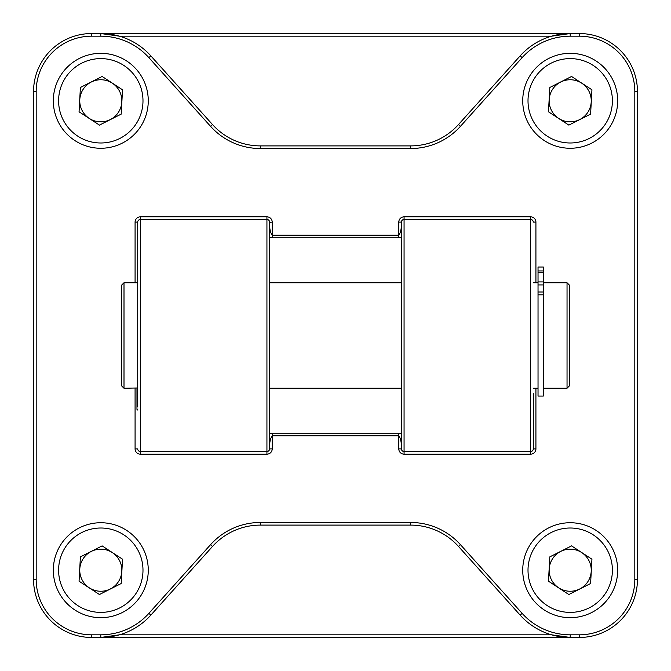 <?xml version="1.0" encoding="UTF-8"?>
<svg xmlns="http://www.w3.org/2000/svg" width="671" height="671" viewBox="0 0 671 671"><rect width="100%" height="100%" fill="white"/><g stroke="black" fill="none" stroke-linecap="round" stroke-linejoin="round"><path stroke-width="1.01" d="M137.714 277.484L137.714 222.101A2.634 2.634 0 0 1 140.356 219.467A2.634 2.634 0 0 0 137.714 222.101L137.714 406.701M398.792 237.802L401.426 237.031L401.426 222.344C401.585 228.333 400.704 232.619 398.792 235.211L398.792 237.802L272.208 237.802L269.574 237.031L269.574 393.516M535.919 282.759L535.919 222.101A5.276 5.276 0 0 0 530.644 216.834L404.068 216.834A5.276 5.276 0 0 0 398.792 222.101L398.792 235.211L272.208 235.211C270.296 232.619 269.415 228.333 269.574 222.344L272.208 222.101A5.276 5.276 0 0 0 266.932 216.834L140.356 216.834A5.276 5.276 0 0 0 135.081 222.101L135.081 282.759M617.672 570.207A47.465 47.465 0 0 1 570.207 617.672A47.465 47.465 0 0 1 522.734 570.207A47.465 47.465 0 0 1 570.207 522.734A47.465 47.465 0 0 1 617.672 570.207M148.266 570.207A47.465 47.465 0 0 1 100.793 617.672A47.465 47.465 0 0 1 53.328 570.207A47.465 47.465 0 0 1 100.793 522.734A47.465 47.465 0 0 1 148.266 570.207M617.672 100.793A47.465 47.465 0 0 1 570.207 148.266A47.465 47.465 0 0 1 522.734 100.793A47.465 47.465 0 0 1 570.207 53.328A47.465 47.465 0 0 1 617.672 100.793M148.266 100.793A47.465 47.465 0 0 1 100.793 148.266A47.465 47.465 0 0 1 53.328 100.793A47.465 47.465 0 0 1 100.793 53.328A47.465 47.465 0 0 1 148.266 100.793M135.081 388.241L135.081 448.899A5.276 5.276 0 0 0 140.356 454.166L266.932 454.166A5.276 5.276 0 0 0 272.208 448.899L269.574 448.899A2.634 2.634 0 0 1 266.932 451.533A2.634 2.634 0 0 0 269.574 448.899L269.574 448.656C269.415 442.667 270.296 438.381 272.208 435.789L398.792 435.789C400.704 438.381 401.585 442.667 401.426 448.656L401.426 433.969L398.792 433.198L272.208 433.198L269.574 433.969M398.792 433.198L398.792 448.899A5.276 5.276 0 0 0 404.068 454.166L530.644 454.166A5.276 5.276 0 0 0 535.919 448.899L533.286 448.899A2.634 2.634 0 0 1 530.644 451.533A2.634 2.634 0 0 0 533.286 448.899L533.286 393.516M404.068 216.834L404.068 219.467A2.634 2.634 0 0 0 401.426 222.101L401.426 448.899A2.634 2.634 0 0 0 404.068 451.533L530.644 451.533L530.644 454.166M404.068 454.166L404.068 219.467L530.644 219.467A2.634 2.634 0 0 1 533.286 222.101L535.919 222.101M140.356 216.834L140.356 219.467L266.932 219.467A2.634 2.634 0 0 1 269.574 222.101L269.574 448.899M210.535 126.307L212.497 124.546A64.299 64.299 0 0 0 260.34 145.892A64.299 64.299 0 0 1 212.497 124.546L150.832 55.869A67.243 67.243 0 0 0 100.793 33.55L119.446 36.184L551.554 36.184L570.207 33.55L91.566 33.55A58.016 58.016 0 0 0 33.55 91.566L33.55 579.434A58.016 58.016 0 0 0 91.566 637.45L570.207 637.45L551.554 634.816L119.446 634.816L100.793 637.45A67.243 67.243 0 0 0 150.832 615.131L212.497 546.454L150.832 615.131L148.87 613.369A64.609 64.609 0 0 1 100.793 634.816L91.566 634.816A55.383 55.383 0 0 1 36.184 579.434L36.184 91.566A55.383 55.383 0 0 1 91.566 36.184L100.793 36.184A64.609 64.609 0 0 1 148.87 57.631L210.535 126.307A66.941 66.941 0 0 0 260.34 148.526L410.66 148.526A66.941 66.941 0 0 0 460.465 126.307L522.13 57.631A64.609 64.609 0 0 1 570.207 36.184L579.434 36.184A55.383 55.383 0 0 1 634.816 91.566L634.816 579.434A55.383 55.383 0 0 1 579.434 634.816L570.207 634.816A64.609 64.609 0 0 1 522.13 613.369L460.465 544.693A66.941 66.941 0 0 0 410.66 522.474L260.34 522.474A66.941 66.941 0 0 0 210.535 544.693L148.87 613.369M266.932 454.166L266.932 451.533L140.356 451.533A2.634 2.634 0 0 1 137.714 448.899L135.081 448.899M210.535 544.693L212.497 546.454A64.299 64.299 0 0 1 260.34 525.108L410.66 525.108A64.299 64.299 0 0 1 458.503 546.454L520.168 615.131A67.243 67.243 0 0 0 570.207 637.45L579.434 637.45A58.016 58.016 0 0 0 637.45 579.434L637.45 91.566A58.016 58.016 0 0 0 579.434 33.55L570.207 33.55A67.243 67.243 0 0 0 520.168 55.869L458.503 124.546A64.299 64.299 0 0 1 410.66 145.892L260.34 145.892L260.34 148.526M401.426 393.516L401.426 277.484M136.976 388.123L136.976 409.335L137.714 410.056M137.714 409.335L136.976 409.335M567.037 388.241L569.679 385.607L569.679 285.393L567.037 282.759L567.037 388.241L543.309 388.241M124.001 388.241L124.001 282.759L121.367 285.393L121.367 385.607L124.001 388.241L137.714 387.972M538.033 272.275L538.033 267.016L543.309 267.024L543.309 272.275L538.033 272.275L538.033 284.932L543.309 284.932L543.309 272.275M543.309 292.002L538.033 292.002L538.033 396.066L543.309 396.066L543.309 284.932M538.033 292.002L538.033 284.932M538.033 270.941L543.309 270.941M118.415 112.309A21.044 21.044 0 0 1 89.285 118.415A21.044 21.044 0 0 1 83.179 89.285A21.044 21.044 0 0 1 117.19 87.599A21.044 21.044 0 0 1 118.415 112.309M77.719 136.121A42.198 42.198 0 0 1 65.473 77.719A42.198 42.198 0 0 1 123.875 65.473A42.198 42.198 0 0 1 136.121 123.875A42.198 42.198 0 0 1 77.719 136.121M99.451 125.116L79.061 111.797L80.403 87.473L102.135 76.469L122.533 89.797L121.191 114.12L99.451 125.116M587.821 112.309A21.044 21.044 0 0 1 558.691 118.415A21.044 21.044 0 0 1 552.585 89.285A21.044 21.044 0 0 1 586.597 87.599A21.044 21.044 0 0 1 587.821 112.309M547.125 136.121A42.198 42.198 0 0 1 534.879 77.719A42.198 42.198 0 0 1 593.281 65.473A42.198 42.198 0 0 1 605.527 123.875A42.198 42.198 0 0 1 547.125 136.121M568.865 125.116L548.467 111.797L549.809 87.473L571.549 76.469L591.939 89.797L590.597 114.12L568.865 125.116M118.415 581.715A21.044 21.044 0 0 1 89.285 587.821A21.044 21.044 0 0 1 83.179 558.691A21.044 21.044 0 0 1 117.19 557.005A21.044 21.044 0 0 1 118.415 581.715M77.719 605.527A42.198 42.198 0 0 1 65.473 547.125A42.198 42.198 0 0 1 123.875 534.879A42.198 42.198 0 0 1 136.121 593.281A42.198 42.198 0 0 1 77.719 605.527M99.451 594.531L79.061 581.203L80.403 556.88L102.135 545.884L122.533 559.203L121.191 583.527L99.451 594.531M587.821 581.715A21.044 21.044 0 0 1 558.691 587.821A21.044 21.044 0 0 1 552.585 558.691A21.044 21.044 0 0 1 586.597 557.005A21.044 21.044 0 0 1 587.821 581.715M547.125 605.527A42.198 42.198 0 0 1 534.879 547.125A42.198 42.198 0 0 1 593.281 534.879A42.198 42.198 0 0 1 605.527 593.281A42.198 42.198 0 0 1 547.125 605.527M568.865 594.531L548.467 581.203L549.809 556.88L571.549 545.884L591.939 559.203L590.597 583.527L568.865 594.531M272.208 222.101L272.208 237.802M535.919 448.899L535.919 388.241M272.208 448.899L272.208 433.198M398.792 222.101L401.426 222.101M404.068 451.533A2.634 2.634 0 0 1 401.426 448.899L398.792 448.899M533.286 222.101A2.634 2.634 0 0 0 530.644 219.467L530.644 216.834M266.932 451.533L266.932 216.834M135.081 222.101L137.714 222.101M137.714 448.899A2.634 2.634 0 0 0 140.356 451.533L140.356 454.166M140.356 451.533L140.356 219.467M266.932 219.467A2.634 2.634 0 0 1 269.574 222.101M530.644 219.467L530.644 451.533M33.55 91.566L36.184 91.566M91.566 36.184L91.566 33.55M33.55 579.434L36.184 579.434M100.793 36.184L100.793 33.55M91.566 637.45L91.566 634.816M148.87 57.631L150.832 55.869M100.793 637.45L100.793 634.816M410.66 148.526L410.66 145.892M260.34 525.108L260.34 522.474M460.465 126.307L458.503 124.546M410.66 525.108L410.66 522.474M522.13 57.631L520.168 55.869M458.503 546.454L460.465 544.693M570.207 36.184L570.207 33.55M520.168 615.131L522.13 613.369M579.434 36.184L579.434 33.55M570.207 637.45L570.207 634.816M634.816 91.566L637.45 91.566M579.434 637.45L579.434 634.816M634.816 579.434L637.45 579.434M538.033 294.821L543.309 294.821M543.309 281.904L538.033 281.904M567.037 282.759L543.309 282.759M538.033 282.759L533.286 282.759M401.426 282.759L269.574 282.759M137.714 282.759L124.001 282.759M538.033 388.241L533.286 388.241M401.426 388.241L269.574 388.241M538.033 267.016L543.309 267.016"/></g></svg>
